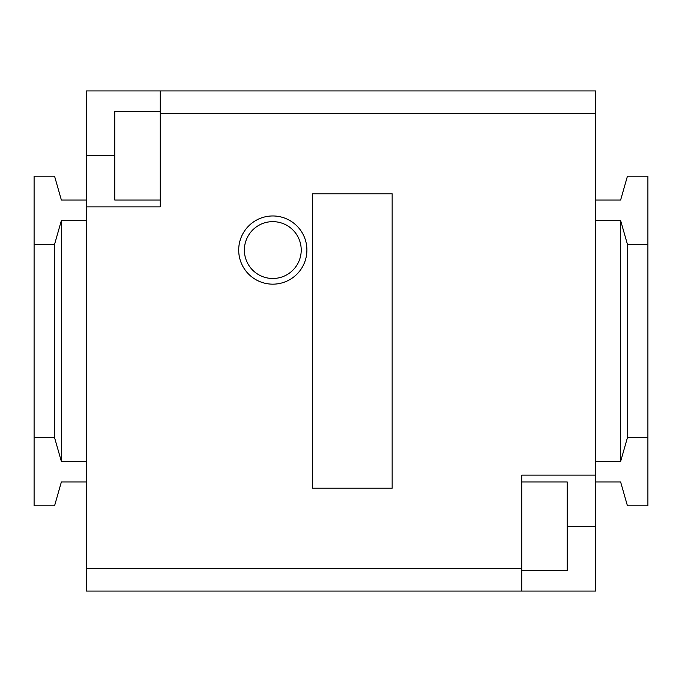 <?xml version="1.0" encoding="UTF-8"?>
<svg xmlns="http://www.w3.org/2000/svg" width="682" height="682" viewBox="0 0 682 682"><rect width="100%" height="100%" fill="white"/><g stroke="black" fill="none" stroke-linecap="round" stroke-linejoin="round"><path stroke-width="1.02" d="M312.586 488.201L312.586 193.799L392.15 193.799L392.15 488.201L312.586 488.201M595.616 220.516L620.62 220.516L627.44 244.386L647.9 244.386L647.9 176.186L627.44 176.186L620.62 200.056L595.616 200.056M595.616 461.484L620.62 461.484L627.44 437.614L647.9 437.614L647.9 505.814L627.44 505.814L620.62 481.944L595.616 481.944M86.384 461.484L61.38 461.484L54.56 437.614L34.1 437.614L34.1 176.186L54.56 176.186L61.38 200.056L86.384 200.056M34.1 437.614L34.1 505.814L54.56 505.814L61.38 481.944L86.384 481.944M54.56 437.614L54.56 244.386L34.1 244.386M61.38 461.484L61.38 220.516L54.56 244.386M620.62 461.484L620.62 220.516M627.44 437.614L627.44 244.386M647.9 437.614L647.9 244.386M160.27 111.396L114.806 111.396L114.806 200.056L160.27 200.056M160.27 113.664L160.27 206.876L86.384 206.876L86.384 90.936L160.27 90.936L160.27 113.664L595.616 113.664L595.616 475.124L521.73 475.124L521.73 591.064L595.616 591.064L595.616 475.124M521.73 481.944L567.194 481.944L567.194 570.604L521.73 570.604M160.27 90.936L595.616 90.936L595.616 113.664M86.384 206.876L86.384 591.064L521.73 591.064M521.73 568.336L86.384 568.336M86.384 220.516L61.38 220.516M272.8 278.486A28.414 28.414 0 0 0 297.412 235.861A28.414 28.414 0 0 0 248.188 235.861A28.414 28.414 0 0 0 272.8 278.486M272.8 284.164A34.1 34.1 0 0 0 302.331 233.014A34.1 34.1 0 0 0 243.269 233.014A34.1 34.1 0 0 0 272.8 284.164M114.806 155.726L86.384 155.726M567.194 526.274L595.616 526.274"/></g></svg>
